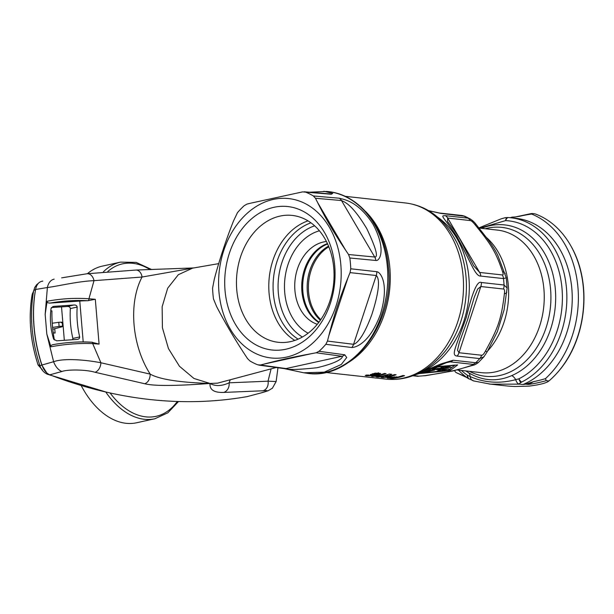 <?xml version="1.0" encoding="UTF-8"?>
<svg xmlns="http://www.w3.org/2000/svg" width="614" height="614" viewBox="0 0 614 614"><rect width="100%" height="100%" fill="white"/><g stroke="black" fill="none" stroke-linecap="round" stroke-linejoin="round"><path stroke-width="0.92" d="M421.711 372.951L448.136 370.326L454.337 365.698L452.986 365.146M435.503 367.203L453.017 365.553M440.645 369.367L440.706 370.081L437.245 371.04L439.325 371.025L448.75 368.853L442.326 369.551L433.63 368.592L436.792 367.533L434.789 367.533M440.706 370.081L431.581 369.006M424.773 371.854L429.547 371.815L428.403 371.547L428.848 371.347L434.628 370.081L432.993 369.904L426.277 371.263M443.623 367.372L443.684 368.085L437.061 368.477L441.167 369.006L450.968 367.118L446.984 366.466L445.058 366.888L447.238 367.134L447.184 366.489M443.684 368.085L440.913 367.632L447.238 367.134M419.93 373.535L450.146 370.549L457.653 364.923L436.592 366.688M413.291 375.553L418.986 376.175L424.98 375.638C449.847 371.846 456.877 370.28 471.537 365.414A8.442 6.647 73.1 0 0 473.287 365.192L473.287 365.192C474.369 365.107 476.042 364.24 478.306 362.575L475.727 362.736L453.063 360.241L440.929 363.941L416.307 374.317M447.767 362.099L450.154 361.853A8.442 6.424 -83.7 0 0 453.063 360.241M424.98 375.638A8.442 3.653 80.7 0 0 425.648 375.668L453.193 370.91L473.287 365.192M457.092 356.082A8.442 6.424 96.3 0 0 458.988 352.743L480.839 286.531L477.669 289.071L474.231 297.391L467.607 319.694L459.272 342.727L457.514 350.164L458.988 352.743L481.652 355.245A8.442 6.424 96.3 0 1 479.757 358.584L483.986 356.711L487.117 351.899L497.378 331.614L504.086 309.886L507.118 288.02L504.04 285.011L481.376 282.509C477.4 280.345 472.381 291.972 466.31 317.407C454.897 349.65 451.09 355.237 457.092 356.082L479.757 358.584A84.394 64.263 -83.7 0 1 475.727 362.736A8.442 6.424 -83.7 0 1 472.818 364.355L450.154 361.853L444.843 363.02M481.652 355.245C482.704 355.299 483.978 353.894 485.49 351.024L487.117 351.899M485.49 351.024C498.545 327.377 501.454 318.298 504.386 293.768A8.442 2.924 9.2 0 0 506.811 292.187M473.555 265.701L479.657 272.447L502.329 274.949A8.442 6.424 96.3 0 1 503.503 278.587L506.258 277.804L498.023 255.915C496.373 252.055 491.799 244.395 486.127 237.196L476.334 224.709C474.722 222.422 472.65 220.472 470.101 218.883L467.968 218.154L445.303 215.66C440.146 215.821 442.517 215.491 456.67 236.175C471.107 262.385 475.113 276.484 480.839 276.093L503.503 278.587A84.394 64.263 -83.7 0 1 503.818 281.788A84.394 64.263 -83.7 0 1 504.04 285.011A8.442 6.424 -83.7 0 1 503.511 289.025L480.839 286.531A8.442 6.424 -83.7 0 0 481.376 282.509M502.329 274.949C503.326 275.018 503.396 273.875 502.521 271.534A8.442 5.219 -21.6 0 1 505.161 273.798M502.521 271.534C495.935 252.362 491.568 244.894 474.86 224.494A8.442 2.226 -37.7 0 1 476.334 224.709M428.426 210.617L440.729 213.388L464.775 216.235L461.958 215.499A8.442 6.424 96.3 0 1 461.958 215.499A8.442 6.424 96.3 0 1 463.401 215.89A84.394 64.263 -83.7 0 1 467.968 218.154A8.442 6.424 -83.7 0 1 470.347 220.556L447.675 218.062A8.442 6.424 -83.7 0 0 445.303 215.66M470.171 218.922L464.775 216.235M473.594 265.77L460.738 240.627C455.956 231.908 447.829 222.168 447.545 221.462L447.675 218.062L479.657 272.447A8.442 6.424 96.3 0 1 480.839 276.093M458.512 370.135A85.446 65.069 -83.7 0 0 468.021 378.377L473.854 380.956M473.594 380.926L490.548 384.149L519.805 384.149C519.053 384.034 519.375 383.512 520.772 382.576A7.598 4.091 -96.7 0 1 518.876 378.815L515.699 379.667C499.497 383.888 484.269 382.837 470.032 376.497A7.598 5.595 -74.4 0 0 473.594 380.926L473.417 380.88M465.404 376.436A209.85 159.801 96.3 0 1 455.903 372.445A8.442 5.296 115.1 0 0 455.941 372.498L466.932 377.602M454.444 370.633A93.466 71.17 -83.7 0 0 455.826 372.406A24.184 18.42 -83.7 0 0 455.903 372.445M546.237 380.649L545.455 378.638A24.184 18.42 96.3 0 1 545.378 378.661A209.85 159.801 96.3 0 1 533.436 381.685L527.257 383.65A86.505 65.867 96.3 0 1 527.219 383.673A7.598 5.787 96.3 0 1 525.707 384.149L528.424 384.448L530.166 383.573A8.442 7.99 14.4 0 0 527.265 383.673L528.424 384.448A210.986 160.661 -83.7 0 0 546.237 380.649L548.954 380.949A93.466 71.17 -83.7 0 0 557.282 372.736A93.466 71.17 -83.7 0 0 571.204 246.506A93.466 71.17 -83.7 0 0 534.924 213.841L532.2 213.534L531.601 214.025L532.2 213.534M515.783 216.888L513.296 217.072A86.505 65.867 96.3 0 0 513.227 217.064A7.598 5.787 -83.7 0 0 511.692 217.264A210.986 160.661 -83.7 0 0 510.242 217.701M520.772 382.576L521.593 382.1A85.446 65.069 -83.7 0 0 566.638 290.453A85.446 65.069 -83.7 0 0 510.879 217.77L516.259 218.361A85.446 65.069 96.3 0 1 572.156 293.73A85.446 65.069 96.3 0 1 522.974 384.502A210.986 160.661 96.3 0 0 525.707 384.149M545.455 378.638A93.466 71.17 -83.7 0 0 577.958 287.69A93.466 71.17 -83.7 0 0 531.64 214.056A24.184 18.42 -83.7 0 0 531.555 214.063A209.85 159.801 -83.7 0 0 519.551 216.297L516.159 216.788A8.442 8.389 -102.7 0 1 514.655 217.064M514.44 217.072L519.551 216.297M531.524 213.518L516.059 216.819M505.821 385.838L506.826 385.945A210.986 160.661 96.3 0 0 515.069 386.498L528.846 386.145C539.783 384.763 546.491 383.029 548.954 380.949M490.548 384.149L488.89 383.957M505.591 385.807L506.826 385.945M515.069 386.498L528.846 386.145M519.805 384.149L522.974 384.502M510.879 217.77A85.446 65.069 -83.7 0 0 507.77 217.525L505.836 217.747M519.406 384.187A7.598 4.068 -95.3 0 1 515.699 379.667A8.442 5.019 66.7 0 0 511.777 375.584A77.686 59.159 -83.7 0 0 553.882 278.725A77.686 59.159 -83.7 0 0 482.75 227.863L481.56 228.339M465.842 370.94L466.901 371.662A77.686 59.159 -83.7 0 0 468.313 372.568A8.442 5.142 121.6 0 1 470.032 376.497L467.377 375.238A7.598 5.549 107.2 0 0 469.012 378.984M468.313 372.568C482.504 381.056 496.995 382.061 511.777 375.584M507.77 217.525A7.598 4.92 92.7 0 0 505.591 220.603L479.879 228.147M521.593 382.1A7.598 4.421 -116.5 0 1 518.876 378.815A82.146 62.551 96.3 0 0 562.033 288.772A82.146 62.551 96.3 0 0 505.591 220.603A7.598 3.937 -104.6 0 1 506.918 217.502M530.166 383.573L533.436 381.685M320.792 319.641A42.197 32.135 96.3 0 1 308.712 281.45A42.197 32.135 96.3 0 1 328.82 246.797M320.378 320.239A42.197 32.135 96.3 0 1 307.338 291.88A42.197 32.135 -83.7 0 1 328.551 246.13M319.011 322.127A42.197 32.135 96.3 0 1 302.856 291.389A42.197 32.135 96.3 0 1 327.623 243.988M327.446 243.604A42.197 32.135 96.3 0 0 301.896 291.282A42.197 32.135 -83.7 0 0 318.75 322.465M326.425 241.502A42.197 32.135 -83.7 0 0 294.92 290.514A42.197 32.135 -83.7 0 0 317.3 324.292M333.778 268.203A63.825 48.598 96.3 0 1 278.257 342.297A63.825 48.598 96.3 0 1 236.728 289.516A63.825 48.598 -83.7 0 1 292.249 215.422A63.825 48.598 -83.7 0 1 333.778 268.203M225.023 290.322A72.153 54.945 96.3 0 1 273.928 207.309A72.153 54.945 96.3 0 1 334.745 266.215A72.153 54.945 96.3 0 1 285.848 349.228A72.153 54.945 96.3 0 1 225.023 290.322M340.847 264.88A80.173 61.047 96.3 0 1 286.508 357.11A80.173 61.047 96.3 0 1 218.929 291.658A80.173 61.047 -83.7 0 1 273.268 199.427A80.173 61.047 -83.7 0 1 340.847 264.88M260.436 365.008L286.04 368.553A8.442 6.424 97.9 0 1 284.282 368.623L303.769 372.782L324.276 372.145L341.3 364.455L346.71 357.517L344.738 354.777L319.042 351.3L316.11 352.781L311.528 353.656C294.405 356.765 278.656 360.218 264.281 364.033L260.436 365.008L257.642 364.785A90.435 68.868 -83.7 0 1 249.952 360.971L247.565 358.622L244.702 354.324C234.118 338.13 224.762 322.22 216.635 306.586L213.48 298.941A90.435 68.868 -83.7 0 1 212.897 293.569A90.435 68.868 -83.7 0 1 212.574 288.143L214.324 279.078C219.505 259.63 225.898 240.258 233.504 220.963L237.495 212.621A90.435 68.868 -83.7 0 1 244.272 205.629L246.928 204.117L250.773 203.157L302.595 191.89L331.261 194.247L332.742 193.425L323.847 191.238M319.042 351.3A90.435 68.868 -83.7 0 0 325.819 344.308L351.791 347.509C355.506 347.547 369.781 343.464 380.503 314.084C389.568 283.522 380.442 271.987 376.812 271.71L350.748 268.786L350.057 272.608L347.977 277.743C340.079 296.892 333.686 316.264 328.797 335.85L327.462 341.077L325.819 344.308M350.748 268.786A90.435 68.868 -83.7 0 0 350.417 263.36A90.435 68.868 -83.7 0 0 349.834 257.987L375.868 260.474C379.559 261.487 386.72 249.752 372.974 224.164C357.709 200.433 343.088 199.45 339.258 198.215L313.363 195.958A90.435 68.868 -83.7 0 0 305.672 192.144M344.738 354.777A8.442 6.378 -82.3 0 1 341.96 356.266L286.04 368.553C288.189 369.989 298.488 369.712 316.931 367.732C341.161 362.068 343.449 356.68 341.96 356.266L316.11 352.781M327.462 341.077L353.564 344.3C356.573 343.541 363.074 338.168 371.8 314.667C381.455 284.612 378.416 277.413 376.267 275.525L350.057 272.608M313.363 195.958L315.466 198.268L317.599 202.49C325.474 218.384 334.83 234.295 345.667 250.228L348.537 254.518L349.834 257.987M339.258 198.215A8.442 6.37 -85 0 1 341.491 200.532L374.717 257.028C378.546 257.427 375.906 247.964 366.781 228.638C352.206 204.401 344.976 202.275 341.491 200.532L315.466 198.268M387.004 377.879L391.724 378.592L391.686 378.14M388.125 377.433L388.194 378.201C386.444 377.994 386.651 377.694 388.808 377.303A88.616 67.479 96.3 0 0 389.13 377.249L398.141 376.973A88.616 67.479 96.3 0 0 402.922 375.515L404.557 375.691A88.616 67.479 96.3 0 1 391.724 378.592M383.297 377.664L381.125 377.426L387.848 375.192A88.616 67.479 96.3 0 1 378.132 377.096L376.505 376.912A88.616 67.479 96.3 0 0 389.33 374.018L391.732 374.279L385.561 376.942A88.616 67.479 96.3 0 0 394.495 374.586L396.122 374.763A88.616 67.479 96.3 0 1 383.297 377.664L383.236 376.919M373.243 376.551L371.608 376.374A88.616 67.479 96.3 0 0 384.433 373.473L386.068 373.657A88.616 67.479 96.3 0 1 375.983 376.205L379.544 376.052A88.616 67.479 96.3 0 1 376.812 376.497L373.212 376.19M366.589 375.822L365.215 375.461L368.722 375.039C367.556 375.269 367.441 375.446 368.392 375.568L372.391 375.446A88.616 67.479 96.3 0 0 373.772 375.177L370.173 374.678L375.346 373.12L380.657 373.473L378.823 374.54A88.616 67.479 96.3 0 1 374.018 375.63L366.589 375.822L366.512 374.97M368.722 375.039C367.556 375.269 367.441 375.446 368.392 375.568M396.222 377.433L390.757 377.426A88.616 67.479 96.3 0 1 390.435 377.487L390.136 377.971L392.039 378.178A88.616 67.479 96.3 0 0 396.222 377.433L396.168 376.75M390.397 377.042L390.136 377.971M387.848 375.192L387.795 374.532M385.561 376.942L385.492 376.19M375.983 376.205L375.945 375.753M373.772 375.177L373.734 374.724M373.657 373.972C372.153 374.786 373.335 374.916 377.196 374.363L378.147 373.826L372.698 374.456L372.629 373.634M151.781 269.607L136.147 262.393L120.513 262.132L102.223 266.146A80.173 50.325 77.6 0 0 87.426 273.698M81.24 385.661A80.173 50.325 77.6 0 0 136.623 422.762L154.912 418.748A80.173 50.325 77.6 0 1 105.754 391.993M64.332 340.294L61.523 306.877M54.715 328.59L55.091 333.064L53.241 332.857M52.597 327.423A92.829 58.276 77.6 0 0 54.385 339.926M59.121 326.402L52.589 327.423L52.244 323.217L58.775 322.312L59.121 326.402C62.597 326.072 63.449 326.234 61.692 326.894L62.582 326.487L62.237 322.411M52.789 329.242L61.692 326.894M55.091 333.064L53.234 332.796M50.785 310.753L51.944 310.876A92.829 58.276 77.6 0 0 52.244 323.217M61.346 322.787C63.112 322.181 62.252 322.028 58.775 322.312M218.707 263.629L192.627 268.141L178.313 274.704L167.683 288.196L162.15 306.731L162.418 327.792L168.443 348.568L179.449 366.266L193.978 378.477L210.042 383.458C209.489 389.729 213.994 392.722 223.55 392.438A8.442 6.938 -88.3 0 0 229.099 382.821C221.692 386.221 215.345 386.436 210.042 383.458C179.549 382.484 159.602 379.375 150.2 374.126C131.81 345.528 128.249 303.07 142.049 277.029L193.763 267.942M91.402 342.221A1.689 1.19 94.5 0 1 91.647 342.205A1.689 1.19 94.5 0 1 92.699 343.594L100.896 362.759C85.507 359.773 63.902 357.993 53.61 361.715L46.825 334.1L45.167 314.353L47.117 301.251C61.223 298.611 75.169 297.79 88.938 298.78L93.996 280.667L142.049 277.029A8.442 6.017 -91 0 0 135.986 270.045L193.801 267.934M47.117 301.251C46.902 302.364 47.823 302.978 49.864 303.093C62.897 300.822 75.553 300.031 87.833 300.722L95.316 299.287L99.077 344.101L92.699 343.594C78.968 343.072 65.053 344.139 50.939 346.787C50.548 345.72 51.346 344.991 53.349 344.592C66.381 342.313 79.037 341.53 91.317 342.221M87.833 300.722A25.32 4.091 175.2 0 0 79.774 301.052L83.205 341.906M91.793 342.228L99.077 344.101M92.346 342.259L91.647 342.205C79.674 341.445 66.734 342.267 52.835 344.661L53.349 344.592M50.939 346.787L46.825 334.1M49.864 303.093L79.774 301.052M77.164 307.077C76.543 317.131 77.379 327.093 79.674 336.948C79.674 338.452 78.753 339.281 76.919 339.435L56.749 340.816L53.679 339.258C50.501 329.104 49.642 318.796 51.077 308.328L53.855 306.371L74.025 304.989C75.867 304.897 76.911 305.588 77.164 307.077L70.364 308.573C69.735 318.628 70.572 328.582 72.866 338.444L72.582 339.734M77.425 339.373L76.919 339.435M53.057 306.501L52.635 306.639M45.167 314.353L47.378 287.529L35.589 289.478A105.493 66.22 77.6 0 0 41.936 365.031L53.61 361.715A14.767 9.333 74.6 0 0 61.914 371.493C68.039 369.229 86.374 369.613 95.047 372.268L144.804 383.758C153.999 386.106 175.742 386.006 210.042 383.458L217.579 383.151L276.154 367.502M42.826 281.112A843.713 529.613 77.6 0 0 41.975 281.258L42.826 281.112M35.589 289.478C36.541 284.743 38.674 282.003 41.975 281.258M271.096 368.853L268.034 381.187A8.442 6.992 83.4 0 1 262.922 390.78C269.538 390.143 268.441 390.98 259.645 393.298A14.767 9.01 -104.9 0 0 260.113 393.19L247.242 396.59A843.713 529.613 -102.4 0 1 49.826 374.824C46.342 373.327 43.709 370.065 41.936 365.031M262.922 390.78L223.55 392.438M144.804 383.758C148.25 382.269 150.046 379.053 150.2 374.126L100.896 362.759A8.442 5.664 106 0 1 95.047 372.268M54.162 279.155A14.767 9.517 -99.8 0 0 47.378 287.529C57.823 286.208 78.838 281.174 93.996 280.667A8.442 6.079 -97.7 0 0 86.95 273.76A8.442 6.079 -97.7 0 0 86.774 273.79L61.738 277.835M277.958 367.748L276.131 381.54L268.034 381.187L229.099 382.821L230.258 379.759M51.384 307.568L67.218 306.486C69.06 306.394 70.111 307.084 70.364 308.573M135.986 270.045L86.95 273.76L61.646 277.858M87.917 300.722A1.689 1.19 -85.5 0 0 88.938 298.78L95.316 299.287M471.537 365.414C473.371 364.831 473.801 364.478 472.818 364.355M418.986 376.175A8.442 6.424 96.3 0 1 417.374 376.267A8.442 6.424 96.3 0 1 417.359 376.267L425.648 375.668M504.386 293.768C504.808 290.775 504.516 289.194 503.511 289.025M437.621 217.141A84.394 64.263 96.3 0 1 468.935 277.942A84.394 64.263 96.3 0 1 420.513 372.299M486.181 237.265A71.731 54.623 96.3 0 1 508.323 285.464A71.731 54.623 96.3 0 1 487.493 351.154M474.86 224.494C472.895 222.022 471.391 220.71 470.347 220.556M428.311 210.556L439.279 213.004A8.442 6.424 96.3 0 1 440.729 213.388M457.161 369.981L481.529 372.667A71.731 54.623 -83.7 0 0 543.935 289.386A71.731 54.623 -83.7 0 0 497.256 230.066L478.935 228.047M468.021 378.377A7.598 4.544 -55 0 1 467.377 375.238A82.146 62.551 96.3 0 1 461.421 370.449M469.472 371.34A74.9 57.033 -83.7 0 0 550.328 308.09A74.9 57.033 -83.7 0 0 485.198 228.738M308.113 333.218A53.879 41.031 96.3 0 1 284.712 292.318A53.879 41.031 96.3 0 1 319.403 230.787M302.372 337.032A59.328 45.175 96.3 0 1 278.334 292.978A59.328 45.175 96.3 0 1 314.629 225.814M298.128 339.151A62.298 47.439 96.3 0 1 273.345 293.17A62.298 47.439 96.3 0 1 310.953 222.821M294.835 340.425A63.825 48.598 96.3 0 1 269.07 293.085A63.825 48.598 96.3 0 1 308.013 220.863M306.463 373.151A91.417 69.612 -83.7 0 0 387.403 267.19A91.417 69.612 -83.7 0 0 326.494 191.453C358.868 193.494 385.638 227.08 388.447 267.55C394.817 324.008 351.477 381.225 306.463 373.151L303.769 372.782M264.281 364.033L311.528 353.656M376.812 271.71A8.442 6.324 -83.6 0 1 376.267 275.525L353.564 344.3A8.442 6.34 97 0 1 351.791 347.509M328.797 335.85L347.977 277.743M348.537 254.518L374.717 257.028A8.442 6.34 95.5 0 1 375.868 260.474M345.667 250.228L317.599 202.49M329.91 193.917L329.818 193.901A8.442 6.424 94.7 0 1 331.261 194.247M348.821 362.214A88.616 67.479 -83.7 0 0 389.882 268.172A88.616 67.479 -83.7 0 0 365.453 211.354M463.125 276.246A88.616 67.479 96.3 0 1 386.045 379.122C408.256 381.309 428.019 371.954 445.342 351.047A86.505 65.867 96.3 0 0 466.034 277.098A86.505 65.867 96.3 0 0 457.223 243.282C444.874 219.106 427.62 205.667 405.463 202.965A88.616 67.479 96.3 0 1 463.125 276.246M390.757 377.426L390.727 377.004M394.318 377.219L394.272 376.704M366.451 375.806L366.381 375M378.823 374.54L378.684 372.875M374.018 375.63L373.949 374.724M449.018 370.795L448.926 369.735M450.146 370.549L450.008 368.922M439.325 371.025L439.279 370.495M440.407 369.973L440.353 369.336M427.321 372.13L427.237 371.155M428.848 371.347L428.802 370.818M442.947 368.884L442.901 368.339M441.167 369.006L441.113 368.362M443.385 367.978L443.331 367.333M120.513 262.132A80.173 50.325 77.6 0 0 103.359 271.872M150.169 269.661A78.062 49.005 77.6 0 0 107.834 271.472M110.113 392.975A78.062 49.005 77.6 0 0 177.316 401.472M39.718 364.962A4.221 0.56 161.4 0 1 38.114 365.046L42.404 369.858M33.194 293.362A4.221 1.827 -169.6 0 0 32.204 294.275L33.57 291.159M259.645 393.298L247.242 396.59M49.826 374.824L61.914 371.493M79.674 336.948L72.866 338.444M74.025 304.989L67.218 306.486M106.437 392.146L47.539 374.294C43.755 372.614 41.169 369.628 39.787 365.322C31.567 339.979 29.495 315.235 33.578 291.082A5.488 2.356 10.2 0 1 35.528 289.708L35.789 288.526M47.539 374.294A5.488 3.945 -69.1 0 0 49.005 374.456M46.741 372.859L41.867 365.207A104.649 65.69 -102.4 0 1 35.528 289.708L35.528 289.708M39.787 365.322A5.488 0.706 -18.4 0 0 41.867 365.207L41.982 365.184M454.322 365.023L454.375 365.645M414.934 374.901L423.568 372.299L447.806 362.083M412.738 375.76L417.359 376.267M478.306 362.575L483.986 356.711M507.118 288.02L506.258 277.804M439.279 213.004L461.951 215.499M557.282 372.736C586.424 340.686 592.656 284.128 571.204 246.506M490.525 384.149L505.752 385.83M478.851 227.932L500.855 218.952L505.506 217.602M284.282 368.623L258.793 365.1M309.41 192.22L326.494 191.453M329.818 193.901L304.191 191.791M325.527 372.452L386.045 379.122M344.945 196.296L405.463 202.965M389.491 377.188L389.537 377.81M367.709 374.931L367.748 375.4M378.07 372.875L378.147 373.826M428.349 370.917L428.403 371.547M447.476 366.52L447.537 367.233M178.497 401.51L167.883 412.808L154.912 418.748M32.204 294.275C28.236 317.277 30.209 340.87 38.114 365.046M260.113 393.19L268.134 390.757L272.424 388.178L276.131 381.54M33.578 291.082L34.722 287.513L36.61 284.743L38.459 283.223"/></g></svg>

